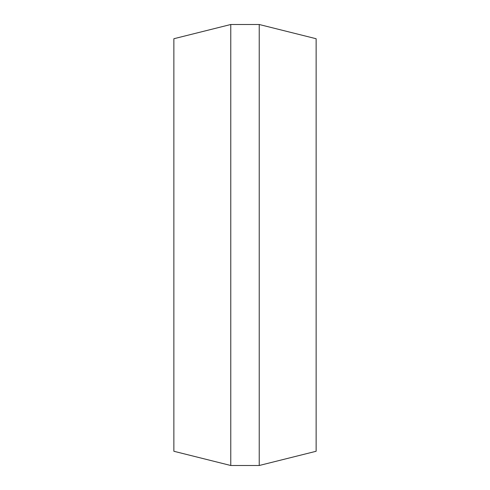 <?xml version="1.0" encoding="UTF-8"?>
<svg xmlns="http://www.w3.org/2000/svg" width="490" height="490" viewBox="0 0 490 490"><rect width="100%" height="100%" fill="white"/><g stroke="black" fill="none" stroke-linecap="round" stroke-linejoin="round"><path stroke-width="0.73" d="M173.87 38.728L173.87 451.272L173.87 38.728L230.772 24.5L230.772 465.5L259.228 465.5L230.772 465.5L173.87 451.272L230.772 465.5L230.772 24.5L259.228 24.5L230.772 24.5L173.87 38.728M316.13 38.728L316.13 451.272L259.228 465.5L259.228 24.5L316.13 38.728L316.13 451.272L259.228 465.5L259.228 24.5L316.13 38.728"/></g></svg>
